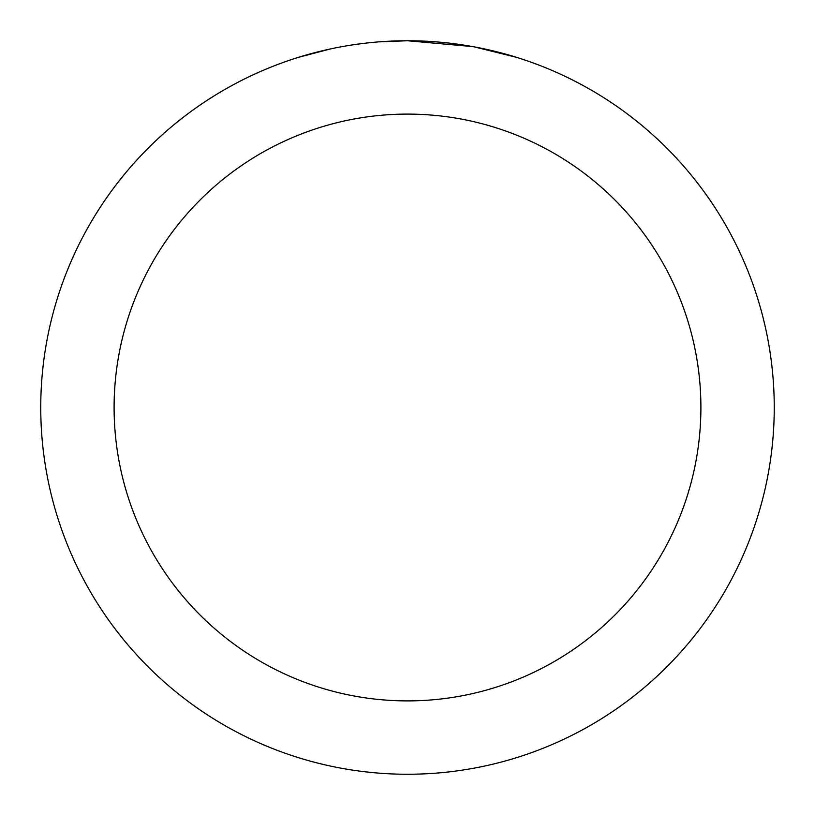 <?xml version="1.0" encoding="UTF-8"?>
<svg xmlns="http://www.w3.org/2000/svg" width="815" height="815" viewBox="0 0 815 815"><rect width="100%" height="100%" fill="white"/><g stroke="black" fill="none" stroke-linecap="round" stroke-linejoin="round"><path stroke-width="1.22" d="M414.815 40.821L419.908 40.964M452.661 43.541L454.21 43.735M472.649 46.587L407.5 40.75A366.75 366.75 0 0 1 774.25 407.5A366.75 366.75 0 0 1 407.5 774.25A366.75 366.75 0 0 1 40.75 407.5A366.75 366.75 0 0 1 407.5 40.75L378.843 41.871M474.381 46.903L516.455 57.315M407.5 114.1A293.4 293.4 0 0 1 700.9 407.5A293.4 293.4 0 0 1 407.5 700.9A293.4 293.4 0 0 1 114.1 407.5A293.4 293.4 0 0 1 407.5 114.1M366.139 43.093L361.666 43.623M298.555 57.315L330.513 48.92M351.428 45.059L361.666 43.633M380.615 41.738L386.453 41.361M352.671 44.876L359.415 43.918"/></g></svg>
